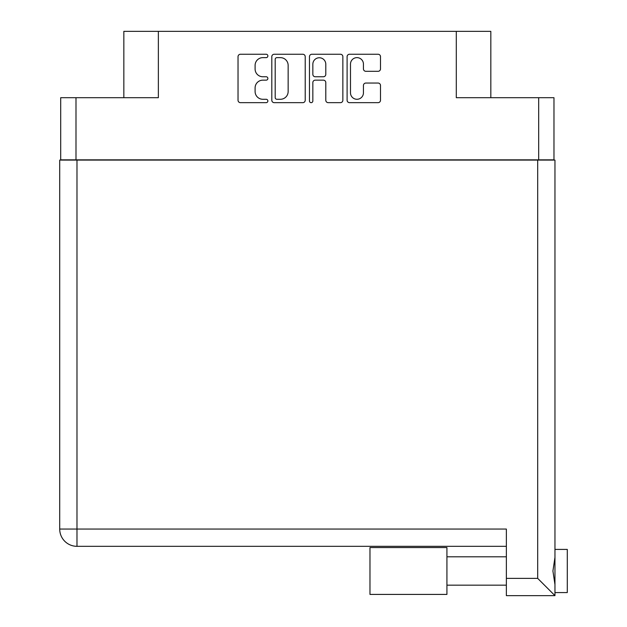 <?xml version="1.0" encoding="UTF-8"?>
<svg xmlns="http://www.w3.org/2000/svg" width="627" height="627" viewBox="0 0 627 627"><rect width="100%" height="100%" fill="white"/><g stroke="black" fill="none" stroke-linecap="round" stroke-linejoin="round"><path stroke-width="0.94" d="M350.485 92.804A6.474 6.474 0 0 0 356.959 99.278A6.474 6.474 0 0 0 363.441 92.804L363.441 85.476A2.422 2.422 0 0 1 365.862 83.054L378.081 83.054A2.422 2.422 0 0 1 380.503 85.476L380.503 100.242A2.422 2.422 0 0 1 378.081 102.663L349.521 102.663A2.422 2.422 0 0 1 347.099 100.242L347.099 56.673A2.422 2.422 0 0 1 349.521 54.251L378.081 54.251A2.422 2.422 0 0 1 380.503 56.673L380.503 68.892A2.422 2.422 0 0 1 378.081 71.313L365.862 71.313A2.422 2.422 0 0 1 363.441 68.892L363.441 64.111A6.474 6.474 0 0 0 356.959 57.637A6.474 6.474 0 0 0 350.485 64.111L350.485 92.804M311.149 102.663A1.693 1.693 0 0 0 312.842 100.971L312.842 82.576A2.422 2.422 0 0 1 315.263 80.154L323.375 80.154A2.422 2.422 0 0 1 325.797 82.576L325.797 100.242A2.422 2.422 0 0 0 328.211 102.663L340.437 102.663A2.422 2.422 0 0 0 342.859 100.242L342.859 56.673A2.422 2.422 0 0 0 340.437 54.251L311.87 54.251A2.422 2.422 0 0 0 309.456 56.673L309.456 100.971A1.693 1.693 0 0 0 311.149 102.663M553.97 160.097L553.97 97.694L553.97 159.846L60.701 159.846L60.701 97.694L60.701 160.097M305.216 100.242L305.216 56.673A2.422 2.422 0 0 0 302.794 54.251L274.226 54.251A2.422 2.422 0 0 0 271.805 56.673L271.805 100.242A2.422 2.422 0 0 0 274.226 102.663L302.794 102.663A2.422 2.422 0 0 0 305.216 100.242M262.854 57.637L266.177 57.637A1.693 1.693 0 0 0 267.87 55.944A1.693 1.693 0 0 0 266.177 54.251L240.454 54.251A2.422 2.422 0 0 0 238.033 56.673L238.033 100.242A2.422 2.422 0 0 0 240.454 102.663L266.177 102.663A1.693 1.693 0 0 0 267.87 100.971A1.693 1.693 0 0 0 266.177 99.278L262.854 99.278A7.743 7.743 0 0 1 255.103 91.526L255.103 87.898A7.743 7.743 0 0 1 262.854 80.154L266.177 80.154A1.693 1.693 0 0 0 267.87 78.453A1.693 1.693 0 0 0 266.177 76.76L262.854 76.76A7.743 7.743 0 0 1 255.103 69.017L255.103 65.388A7.743 7.743 0 0 1 262.854 57.637M538.679 159.846L538.679 97.694L456.299 97.694L456.299 31.35L158.365 31.35L158.365 97.694L75.992 97.694L75.992 159.846M123.84 97.694L123.84 31.35L158.365 31.35M456.299 31.35L490.831 31.35L490.831 97.694M276.891 57.637A1.693 1.693 0 0 0 275.198 59.33L275.198 97.585A1.693 1.693 0 0 0 276.891 99.278L280.402 99.278A7.743 7.743 0 0 0 288.146 91.526L288.146 65.388A7.743 7.743 0 0 0 280.402 57.637L276.891 57.637M325.797 64.236A6.474 6.474 0 0 0 319.315 57.762A6.474 6.474 0 0 0 312.842 64.236L312.842 74.339A2.422 2.422 0 0 0 315.263 76.76L323.375 76.76A2.422 2.422 0 0 0 325.797 74.339L325.797 64.236M538.679 97.694L553.97 97.694M60.701 97.694L75.992 97.694M567.286 549.409L554.958 549.409L567.286 549.409L567.286 592.57L554.958 592.57M554.958 570.985L554.958 595.65L506.365 595.65L506.365 529.055L76.98 529.055L76.98 160.097L554.958 160.097L554.958 570.985M554.958 557.395L552.92 570.985L554.958 584.576M506.365 546.321L76.98 546.321A17.266 17.266 0 0 1 59.714 529.055L59.714 160.097L76.98 160.097M59.714 160.097L59.714 197.09M554.958 595.65L537.692 578.384L537.692 160.097M446.926 547.559L369.977 547.559L369.977 594.42L446.926 594.42L446.926 547.559M506.365 578.384L537.692 578.384M76.98 546.321L76.98 529.055L59.714 529.055A17.266 17.266 0 0 0 76.98 546.321M446.926 585.171L506.365 585.171L446.926 585.171M446.926 556.807L506.365 556.807"/></g></svg>
